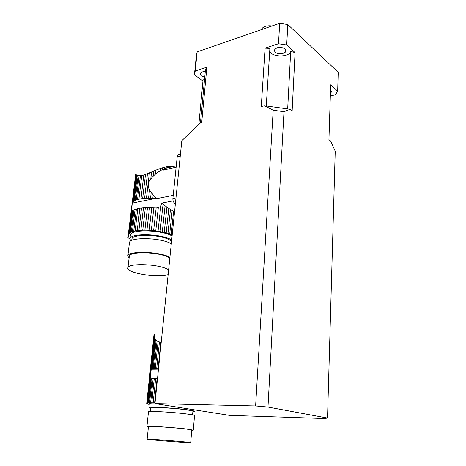 <?xml version="1.0" encoding="UTF-8"?>
<svg xmlns="http://www.w3.org/2000/svg" width="466" height="466" viewBox="0 0 466 466"><rect width="100%" height="100%" fill="white"/><g stroke="black" fill="none" stroke-linecap="round" stroke-linejoin="round"><path stroke-width="0.7" d="M155.061 196.902L154.898 198.4L156.792 198.644L153.192 194.864L152.807 198.266L148.561 198.184L149.522 189.825L151.229 192.446L150.576 198.19M153.192 194.864L151.229 192.446M154.898 198.4L152.807 198.266M149.522 189.825C147.448 186.237 147.868 182.596 150.774 178.903L151.572 171.971L149.382 172.915L146.446 198.248L148.561 198.184M149.382 172.915L147.454 173.713L144.577 198.37L146.446 198.248M147.454 173.713L145.485 174.453L142.648 198.568L144.577 198.37M145.485 174.453L143.802 174.989L140.982 198.813L142.648 198.568M143.802 174.989L141.746 175.466L138.909 199.238L140.982 198.813M141.746 175.466L140.412 175.624L137.534 199.611L138.909 199.238M140.412 175.624L139.153 175.63L136.206 200.077L137.534 199.611M139.153 175.63L138.163 175.507L135.134 200.549L136.206 200.077M138.163 175.507L137.289 175.28L134.15 201.114L135.134 200.549M137.289 175.28L136.66 175.018L133.416 201.667L134.15 201.114M136.66 175.018L136.171 174.709L132.804 202.314L133.416 201.667M136.171 174.709L135.903 174.435L132.42 202.937L132.804 202.314M135.903 174.435L132.42 202.937M132.227 203.846L132.088 204.97L132.187 203.747M131.435 212.1L132.088 204.97M166.997 167.667L164.871 168.436L165.011 167.131L167.096 166.712L166.997 167.667L169.216 167.073L169.286 166.426L171.22 166.327L171.173 166.746M162.5 169.519L160.263 170.748L160.525 168.407L162.692 167.731L162.5 169.519L164.871 168.436M157.817 172.344L155.539 174.08L155.988 170.102L158.16 169.251L157.817 172.344L160.263 170.748M151.572 171.971L153.663 171.069L153.069 176.311L155.539 174.08M153.069 176.311L150.774 178.903M156.792 198.644L173.206 195.347M176.265 165.809L165.547 168.296L163.053 170.183L176.125 167.172M174.564 211.727L173.602 211.267L171.203 234.654L172.175 235.074M168.791 208.424L172.152 210.498L169.711 234.078L166.211 232.965L168.791 208.424L166.898 207.114L164.213 232.441L166.211 232.965M170.451 209.49L167.952 233.483M173.119 200.922L161.638 203.159L165.081 205.768L162.279 231.998L158.038 231.212L160.753 206.269L158.306 207.644L155.755 230.88L158.038 231.212M163.053 204.184L160.1 231.567M158.306 207.644L156.139 207.958L153.623 230.629L149.19 230.274L151.741 207.72L149.499 207.644L146.924 230.187L149.19 230.274M156.139 207.958L153.838 207.859L151.31 230.42M172.082 236.012C161.603 229.773 130.637 229.062 130.387 234.957L130.329 235.435M130.719 241.009L129.927 238.743C130.195 233.361 157.834 233.437 169.863 238.971L171.692 239.839M171.203 234.654L169.711 234.078M172.152 210.498L173.602 211.267M173.201 166.397L171.22 166.327M164.213 232.441L162.279 231.998M165.081 205.768L166.898 207.114M169.286 166.426L167.096 166.712M161.638 203.159L160.753 206.269M165.011 167.131L162.692 167.731M155.755 230.88L153.623 230.629M160.525 168.407L158.16 169.251M151.741 207.72L153.838 207.859M155.988 170.102L153.663 171.069M146.924 230.187L144.885 230.157L147.472 207.632L149.499 207.644M147.472 207.632L145.351 207.685L142.742 230.192L144.885 230.157M142.742 230.192L140.849 230.286L143.476 207.795L145.351 207.685M143.476 207.795L141.542 207.987L138.897 230.443L140.849 230.286M138.897 230.443L137.214 230.647L139.87 208.22L141.542 207.987M139.87 208.22L137.79 208.622L135.123 231.002L137.214 230.647M135.123 231.002L133.73 231.322L136.41 208.984L137.79 208.622M136.41 208.984L135.082 209.426L132.391 231.719L133.73 231.322M132.391 231.719L131.313 232.126L134.004 209.881L135.082 209.426M134.004 209.881L133.02 210.422L130.329 232.616L131.313 232.126M130.329 232.616L129.589 233.105L132.286 210.958L133.02 210.422M132.286 210.958L131.674 211.576L128.983 233.67L129.589 233.105M128.983 233.67L128.599 234.217L131.29 212.176L131.633 211.919M131.29 212.176L128.599 234.217M128.383 234.835L128.371 235.429L128.435 234.887M128.575 236.25L128.371 235.429M128.564 236.373L127.929 237.602L129.886 238.941M171.575 240.951L168.343 239.204C157.339 234.165 132.169 234.101 131.907 239.011L131.855 239.442M129.408 243.007L129.466 242.541C129.723 237.246 157.409 237.357 169.467 242.821L171.296 243.677M168.64 269.68L165.698 268.34C154.229 263.686 128.121 263.354 127.94 267.758C125.709 272.942 158.213 278.336 168.139 274.596M169.84 257.978L166.915 256.568C155.533 251.71 129.554 251.483 129.338 256.143L129.292 256.55M129.065 258.414L127.841 255.945C128.057 250.958 155.9 251.203 168.063 256.411L169.915 257.226M180.231 156.285L177.179 157.019L172.88 198.499L175.979 197.887M175.169 203.712C173.562 202.687 172.799 200.945 172.88 198.499M177.179 157.019C177.464 155.178 178.268 154.351 179.585 154.526L180.429 154.322M165.547 168.296L164.347 169.886M161.236 342.155L160.822 342.143L158.16 368.117L158.58 368.105M160.822 342.143L159.43 341.962L156.733 368.169L158.16 368.117M159.43 341.962L158.108 341.555L155.341 368.257L156.733 368.169M158.108 341.555L157.059 341.019L154.211 368.361L155.341 368.257M157.059 341.019L156.116 340.297L153.168 368.495L154.211 368.361M156.116 340.297L155.423 339.557L152.376 368.647L153.168 368.495M155.423 339.557L154.869 338.712L151.706 368.833L152.376 368.647M154.869 338.712L154.537 337.932L151.264 369.02L151.706 368.833M154.537 337.932L151.264 369.02M157.531 378.369L157.112 378.369L154.607 402.834L153.163 402.816L155.679 378.404L154.281 378.468L151.759 402.822L150.623 402.851L153.151 378.549L152.108 378.66L149.574 402.904L148.776 402.968L151.31 378.788L150.64 378.945L148.124 403.09L147.67 403.16L154.368 337.116M150.827 370.196L150.972 369.369M154.392 336.423L154.52 335.928M155.015 403.038C151.514 403.026 149.627 403.177 149.341 403.509L149.33 403.626M150.85 408.42L148.91 407.633C148.631 406.393 177.633 408.152 189.732 410.138C193.384 410.715 195.103 411.175 194.887 411.507L192.848 411.851M154.607 402.834L155.032 402.84M155.679 378.404L157.112 378.369M151.759 402.822L153.163 402.816M153.151 378.549L154.281 378.468M149.574 402.904L150.623 402.851M151.31 378.788L152.108 378.66M148.106 403.055L148.776 402.968M150.203 379.108L150.635 379.015M149.935 379.178L147.67 403.16M147.396 403.288L149.924 378.771M147.46 403.626L146.668 403.9L149.248 404.424M154.881 334.495L153.966 334.85L154.572 335.438M192.586 414.897L192.889 411.344C193.087 411.041 191.509 410.622 188.153 410.092C177.092 408.28 150.681 406.678 150.914 407.808L150.908 407.907M148.468 411.868L148.479 411.775C148.188 410.645 177.231 412.451 189.365 414.344C193.023 414.897 194.747 415.328 194.532 415.631L193.303 430.106M185.753 441.995C174.214 440.784 146.819 438.78 147.151 439.164C145.305 439.549 190.32 443.166 190.71 442.671L185.753 441.995M190.71 442.636L191.788 430.06L186.878 429.134C175.426 427.666 148.171 425.808 148.468 426.507L148.462 426.565M148.433 426.827L146.947 426.378C146.615 425.633 175.833 427.619 188.066 429.198L193.297 430.176L191.771 430.316M255.613 405.962L154.957 403.608L181.822 140.691L198.924 124.23L200.199 123.123L201.691 122.715L206.881 67.197L195.248 71.001L197.141 51.895L279.699 23.3L287.819 24.529L286.701 44.998L295.071 52.582L292.141 110.826L290.155 109.265L283.992 111.712L267.985 407.051L255.613 405.962L273.192 110.232L264.432 105.724L290.155 109.265M154.957 403.608L229.47 415.357L324.429 418.538L327.528 418.066L267.985 407.051M327.528 418.066L335.229 151.182L330.627 141.017L328.932 139.689L330.685 84.847L337.675 91.179L338.211 72.323L287.819 24.529M337.675 91.179L335.473 94.715L330.324 96.072M202.972 80.95L194.427 74.828L196.308 55.873L197.141 51.895M266.267 105.98L269.89 48.371L265.078 48.167L261.263 106.586L264.432 105.724M265.078 48.167L278.493 43.781L279.699 23.3M286.701 44.998L278.493 43.781M195.248 71.001L194.427 74.828M330.417 93.212L331.716 91.686L330.528 89.845M276.862 47.806L274.183 50.136L275.091 52.175C277.777 54.767 285.629 53.934 285.874 51.004C285.105 47.998 282.099 46.932 276.862 47.806M205.285 71.636C202.343 71.589 200.619 72.282 200.118 73.727L201.265 75.795L204.766 77.094M295.071 52.582L290.691 51.435C289.334 57.574 271.596 57.347 269.709 51.19M287.673 108.922L290.691 51.435M204.562 79.284L203.147 79.086L198.865 124.276M206.881 67.197L205.5 69.317L200.444 123.053M261.368 29.649C262.83 26.556 266.401 25.321 272.068 25.945M283.992 111.712L273.192 110.232M128.558 236.128L128.517 236.489M135.693 174.226L127.958 237.526M132.344 203.118L155.504 198.452M132.822 212.047L132.134 212.181M150.774 371.466L150.104 377.844M154.007 334.903L146.72 403.871M151.24 369.078L150.18 379.12M151.17 369.078L158.492 368.973M137.289 175.251L134.15 201.137M135.804 174.232L132.222 203.543M130.387 234.957L129.927 238.743M133.014 210.446L130.323 232.639M131.115 212.618L128.418 234.689M131.971 208.436L131.639 211.156M135.67 174.249L127.929 237.602M131.907 239.011L131.738 240.439M129.338 256.143L127.94 267.758M129.466 242.541L127.841 255.945M132.105 212.42L132.793 212.286M149.341 403.509L148.91 407.633M195.021 409.923L194.893 411.391M150.39 375.8L150.285 376.813M153.966 334.833L146.668 403.9M150.914 407.808L150.535 411.466M148.468 426.507L147.151 439.164M148.479 411.775L146.947 426.378M151.036 369.258L158.475 369.148M196.53 54.336L194.642 73.348M331.722 91.388L331.716 91.686M285.891 50.625L285.874 51.004"/></g></svg>

